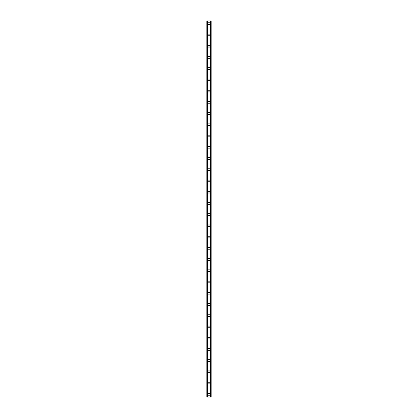 <?xml version="1.0" encoding="UTF-8"?>
<svg xmlns="http://www.w3.org/2000/svg" width="418" height="418" viewBox="0 0 418 418"><rect width="100%" height="100%" fill="white"/><g stroke="black" fill="none" stroke-linecap="round" stroke-linejoin="round"><path stroke-width="0.63" d="M207.971 394.294A1.029 1.029 0 0 1 209 393.265A1.029 1.029 0 0 1 210.029 394.294A1.029 1.029 0 0 1 209 395.323A1.029 1.029 0 0 1 207.971 394.294M207.971 383.06A1.029 1.029 0 0 1 209 382.031A1.029 1.029 0 0 1 210.029 383.06A1.029 1.029 0 0 1 209 384.09A1.029 1.029 0 0 1 207.971 383.06M207.971 371.832A1.029 1.029 0 0 1 209 370.803A1.029 1.029 0 0 1 210.029 371.832A1.029 1.029 0 0 1 209 372.861A1.029 1.029 0 0 1 207.971 371.832M207.971 360.603A1.029 1.029 0 0 1 209 359.574A1.029 1.029 0 0 1 210.029 360.603A1.029 1.029 0 0 1 209 361.633A1.029 1.029 0 0 1 207.971 360.603M207.971 349.375A1.029 1.029 0 0 1 209 348.346A1.029 1.029 0 0 1 210.029 349.375A1.029 1.029 0 0 1 209 350.404A1.029 1.029 0 0 1 207.971 349.375M207.971 338.141A1.029 1.029 0 0 1 209 337.112A1.029 1.029 0 0 1 210.029 338.141A1.029 1.029 0 0 1 209 339.17A1.029 1.029 0 0 1 207.971 338.141M207.971 326.913A1.029 1.029 0 0 1 209 325.883A1.029 1.029 0 0 1 210.029 326.913A1.029 1.029 0 0 1 209 327.942A1.029 1.029 0 0 1 207.971 326.913M207.971 315.684A1.029 1.029 0 0 1 209 314.655A1.029 1.029 0 0 1 210.029 315.684A1.029 1.029 0 0 1 209 316.713A1.029 1.029 0 0 1 207.971 315.684M207.971 304.456A1.029 1.029 0 0 1 209 303.426A1.029 1.029 0 0 1 210.029 304.456A1.029 1.029 0 0 1 209 305.485A1.029 1.029 0 0 1 207.971 304.456M207.971 293.222A1.029 1.029 0 0 1 209 292.192A1.029 1.029 0 0 1 210.029 293.222A1.029 1.029 0 0 1 209 294.251A1.029 1.029 0 0 1 207.971 293.222M207.971 281.993A1.029 1.029 0 0 1 209 280.964A1.029 1.029 0 0 1 210.029 281.993A1.029 1.029 0 0 1 209 283.023A1.029 1.029 0 0 1 207.971 281.993M207.971 270.765A1.029 1.029 0 0 1 209 269.735A1.029 1.029 0 0 1 210.029 270.765A1.029 1.029 0 0 1 209 271.794A1.029 1.029 0 0 1 207.971 270.765M207.971 259.536A1.029 1.029 0 0 1 209 258.507A1.029 1.029 0 0 1 210.029 259.536A1.029 1.029 0 0 1 209 260.566A1.029 1.029 0 0 1 207.971 259.536M207.971 248.302A1.029 1.029 0 0 1 209 247.273A1.029 1.029 0 0 1 210.029 248.302A1.029 1.029 0 0 1 209 249.332A1.029 1.029 0 0 1 207.971 248.302M207.971 237.074A1.029 1.029 0 0 1 209 236.045A1.029 1.029 0 0 1 210.029 237.074A1.029 1.029 0 0 1 209 238.103A1.029 1.029 0 0 1 207.971 237.074M207.971 225.845A1.029 1.029 0 0 1 209 224.816A1.029 1.029 0 0 1 210.029 225.845A1.029 1.029 0 0 1 209 226.875A1.029 1.029 0 0 1 207.971 225.845M207.971 214.617A1.029 1.029 0 0 1 209 213.588A1.029 1.029 0 0 1 210.029 214.617A1.029 1.029 0 0 1 209 215.646A1.029 1.029 0 0 1 207.971 214.617M207.971 203.383A1.029 1.029 0 0 1 209 202.354A1.029 1.029 0 0 1 210.029 203.383A1.029 1.029 0 0 1 209 204.412A1.029 1.029 0 0 1 207.971 203.383M207.971 192.155A1.029 1.029 0 0 1 209 191.125A1.029 1.029 0 0 1 210.029 192.155A1.029 1.029 0 0 1 209 193.184A1.029 1.029 0 0 1 207.971 192.155M207.971 180.926A1.029 1.029 0 0 1 209 179.897A1.029 1.029 0 0 1 210.029 180.926A1.029 1.029 0 0 1 209 181.955A1.029 1.029 0 0 1 207.971 180.926M207.971 169.698A1.029 1.029 0 0 1 209 168.668A1.029 1.029 0 0 1 210.029 169.698A1.029 1.029 0 0 1 209 170.727A1.029 1.029 0 0 1 207.971 169.698M207.971 158.464A1.029 1.029 0 0 1 209 157.434A1.029 1.029 0 0 1 210.029 158.464A1.029 1.029 0 0 1 209 159.493A1.029 1.029 0 0 1 207.971 158.464M207.971 147.235A1.029 1.029 0 0 1 209 146.206A1.029 1.029 0 0 1 210.029 147.235A1.029 1.029 0 0 1 209 148.265A1.029 1.029 0 0 1 207.971 147.235M207.971 136.007A1.029 1.029 0 0 1 209 134.977A1.029 1.029 0 0 1 210.029 136.007A1.029 1.029 0 0 1 209 137.036A1.029 1.029 0 0 1 207.971 136.007M207.971 124.778A1.029 1.029 0 0 1 209 123.749A1.029 1.029 0 0 1 210.029 124.778A1.029 1.029 0 0 1 209 125.808A1.029 1.029 0 0 1 207.971 124.778M207.971 113.544A1.029 1.029 0 0 1 209 112.515A1.029 1.029 0 0 1 210.029 113.544A1.029 1.029 0 0 1 209 114.574A1.029 1.029 0 0 1 207.971 113.544M207.971 102.316A1.029 1.029 0 0 1 209 101.287A1.029 1.029 0 0 1 210.029 102.316A1.029 1.029 0 0 1 209 103.345A1.029 1.029 0 0 1 207.971 102.316M207.971 91.087A1.029 1.029 0 0 1 209 90.058A1.029 1.029 0 0 1 210.029 91.087A1.029 1.029 0 0 1 209 92.117A1.029 1.029 0 0 1 207.971 91.087M207.971 79.859A1.029 1.029 0 0 1 209 78.83A1.029 1.029 0 0 1 210.029 79.859A1.029 1.029 0 0 1 209 80.888A1.029 1.029 0 0 1 207.971 79.859M207.971 68.625A1.029 1.029 0 0 1 209 67.596A1.029 1.029 0 0 1 210.029 68.625A1.029 1.029 0 0 1 209 69.654A1.029 1.029 0 0 1 207.971 68.625M207.971 57.397A1.029 1.029 0 0 1 209 56.367A1.029 1.029 0 0 1 210.029 57.397A1.029 1.029 0 0 1 209 58.426A1.029 1.029 0 0 1 207.971 57.397M207.971 46.168A1.029 1.029 0 0 1 209 45.139A1.029 1.029 0 0 1 210.029 46.168A1.029 1.029 0 0 1 209 47.197A1.029 1.029 0 0 1 207.971 46.168M207.971 34.94A1.029 1.029 0 0 1 209 33.91A1.029 1.029 0 0 1 210.029 34.94A1.029 1.029 0 0 1 209 35.969A1.029 1.029 0 0 1 207.971 34.94M207.971 23.706A1.029 1.029 0 0 1 209 22.676A1.029 1.029 0 0 1 210.029 23.706A1.029 1.029 0 0 1 209 24.735A1.029 1.029 0 0 1 207.971 23.706M211.069 20.9L206.847 20.9L206.847 397.1L211.153 397.1L211.153 20.9L211.069 397.1M206.847 20.9L206.847 397.1L206.847 20.9M207.511 20.9L207.511 397.1M210.489 20.9L210.489 397.1M211.153 20.9L211.153 397.1L211.153 20.9M206.931 20.9L206.931 397.1L206.931 20.9M207.265 20.9L207.265 397.1M207.291 20.9L207.291 397.1M207.453 20.9L207.453 397.1M210.547 20.9L210.547 397.1M210.709 20.9L210.709 397.1M210.735 20.9L210.735 397.1"/></g></svg>
